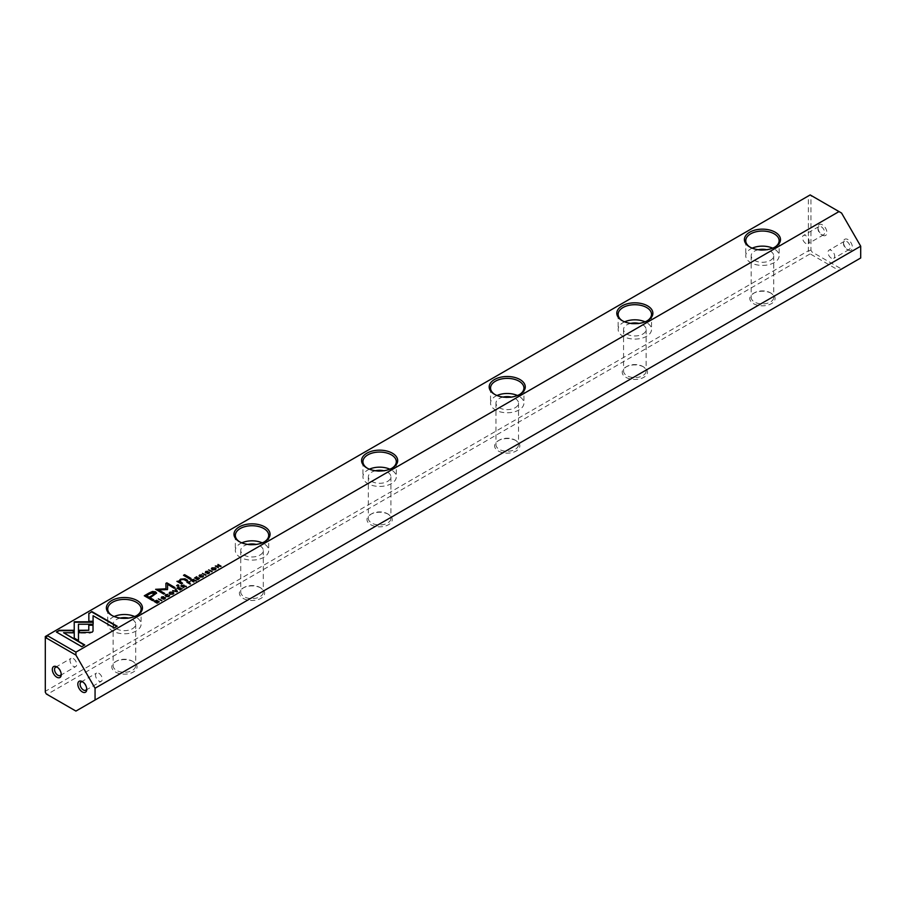 <?xml version="1.0" encoding="UTF-8"?>
<svg xmlns="http://www.w3.org/2000/svg" width="906" height="906" viewBox="0 0 906 906"><rect width="100%" height="100%" fill="white"/><g stroke="black" fill="none" stroke-linecap="round" stroke-linejoin="round"><path stroke-width="0.68" stroke-dasharray="4.53 3.4" d="M810.938 250.158L808.379 250.769L45.3 691.335L45.3 636.522L808.379 195.956L808.379 250.769L810.168 253.861L839.013 270.509L75.923 711.074L47.089 694.426L810.168 253.861L811.969 251.959L810.938 250.158L810.938 196.568L811.969 195.968L841.561 213.046M847.937 239.569A6.319 3.647 -120 0 0 843.475 242.151A6.319 3.647 -120 0 0 847.937 249.886A6.319 3.647 -120 0 0 852.41 247.304A6.319 3.647 -120 0 0 847.937 239.569M822.422 224.835A6.319 3.647 -120 0 0 817.948 227.417A6.319 3.647 -120 0 0 822.422 235.152A6.319 3.647 -120 0 0 826.884 232.57A6.319 3.647 -120 0 0 822.422 224.835M860.7 257.984L841.561 269.037L811.969 251.959M133.352 661.72A12.627 7.293 0 0 0 115.481 661.72A12.627 7.293 0 0 0 115.481 672.025A12.627 7.293 0 0 0 133.352 672.025A12.627 7.293 0 0 0 133.352 661.72L132.389 661.165A11.28 6.512 180 0 1 135.696 665.763A11.28 6.512 180 0 1 124.416 672.275A11.28 6.512 180 0 1 113.137 665.763A11.28 6.512 180 0 1 116.444 661.165A11.28 6.512 180 0 1 132.389 661.165L133.352 661.72M260.951 588.039A12.627 7.293 0 0 0 243.091 588.039A12.627 7.293 0 0 0 243.091 598.356A12.627 7.293 0 0 0 260.951 598.356A12.627 7.293 0 0 0 260.951 588.039L259.999 587.484A11.28 6.512 180 0 1 263.295 592.094A11.28 6.512 180 0 1 252.027 598.606A11.28 6.512 180 0 1 240.747 592.094A11.28 6.512 180 0 1 244.042 587.484A11.28 6.512 180 0 1 259.999 587.484L260.951 588.039M388.561 514.37A12.627 7.293 0 0 0 370.69 514.37A12.627 7.293 0 0 0 370.69 524.687A12.627 7.293 0 0 0 388.561 524.687A12.627 7.293 0 0 0 388.561 514.37L387.598 513.815A11.28 6.512 180 0 1 390.905 518.425A11.28 6.512 180 0 1 379.625 524.936A11.28 6.512 180 0 1 368.346 518.425A11.28 6.512 180 0 1 371.653 513.815A11.28 6.512 180 0 1 387.598 513.815L388.561 514.37M516.16 440.701A12.627 7.293 0 0 0 498.3 440.701A12.627 7.293 0 0 0 498.3 451.007A12.627 7.293 0 0 0 516.16 451.007A12.627 7.293 0 0 0 516.16 440.701L515.208 440.146A11.28 6.512 180 0 1 518.515 444.744A11.28 6.512 180 0 1 507.235 451.256A11.28 6.512 180 0 1 495.956 444.744A11.28 6.512 180 0 1 499.251 440.146A11.28 6.512 180 0 1 515.208 440.146L516.16 440.701M643.77 367.021A12.627 7.293 0 0 0 625.91 367.021A12.627 7.293 0 0 0 625.91 377.338A12.627 7.293 0 0 0 643.77 377.338A12.627 7.293 0 0 0 643.77 367.021L642.818 366.477A11.28 6.512 180 0 1 646.114 371.075A11.28 6.512 180 0 1 634.834 377.587A11.28 6.512 180 0 1 623.555 371.075A11.28 6.512 180 0 1 626.861 366.477A11.28 6.512 180 0 1 642.818 366.477L643.77 367.021M771.38 293.351A12.627 7.293 0 0 0 753.509 293.351A12.627 7.293 0 0 0 753.509 303.669A12.627 7.293 0 0 0 771.38 303.669A12.627 7.293 0 0 0 771.38 293.351L770.417 292.797A11.28 6.512 180 0 1 773.724 297.406A11.28 6.512 180 0 1 762.444 303.918A11.28 6.512 180 0 1 751.165 297.406A11.28 6.512 180 0 1 754.472 292.797A11.28 6.512 180 0 1 770.417 292.797L771.38 293.351M839.013 270.509L841.561 269.037M46.342 693.996L45.3 692.195M811.969 195.968L810.168 194.926L808.379 195.956L810.938 196.568M758.333 249.716A11.28 6.512 0 0 0 751.165 255.775A11.28 6.512 0 0 0 762.444 262.287A11.28 6.512 0 0 0 773.724 255.775A11.28 6.512 0 0 0 770.417 251.177A11.28 6.512 0 0 0 766.555 249.716M752.229 248.153A16.693 9.638 0 0 0 745.751 255.775A16.693 9.638 0 0 0 750.644 262.593A16.693 9.638 0 0 0 768.832 264.688A16.693 9.638 0 0 0 779.137 255.775A16.693 9.638 0 0 0 774.245 248.969A16.693 9.638 0 0 0 772.659 248.153M750.179 247.213A16.693 9.638 0 0 0 750.644 247.485A16.693 9.638 0 0 0 774.245 247.485A16.693 9.638 0 0 0 774.709 247.213M750.644 247.485L749.681 246.942L750.644 247.485M630.723 323.385A11.28 6.512 0 0 0 623.555 329.456A11.28 6.512 0 0 0 634.834 335.967A11.28 6.512 0 0 0 646.114 329.456A11.28 6.512 0 0 0 642.818 324.846A11.28 6.512 0 0 0 638.945 323.385M624.619 321.834A16.693 9.638 0 0 0 618.141 329.456A16.693 9.638 0 0 0 623.034 336.262A16.693 9.638 0 0 0 641.222 338.357A16.693 9.638 0 0 0 651.527 329.456A16.693 9.638 0 0 0 646.646 322.638A16.693 9.638 0 0 0 645.061 321.834M622.569 320.883A16.693 9.638 0 0 0 623.034 321.166A16.693 9.638 0 0 0 646.646 321.166A16.693 9.638 0 0 0 647.099 320.883M623.034 321.166L622.082 320.611L623.034 321.166M503.124 397.055A11.28 6.512 0 0 0 495.956 403.125A11.28 6.512 0 0 0 507.235 409.637A11.28 6.512 0 0 0 518.515 403.125A11.28 6.512 0 0 0 515.208 398.515A11.28 6.512 0 0 0 511.346 397.055M497.009 395.503A16.693 9.638 0 0 0 490.542 403.125A16.693 9.638 0 0 0 495.423 409.942A16.693 9.638 0 0 0 513.623 412.026A16.693 9.638 0 0 0 523.928 403.125A16.693 9.638 0 0 0 519.036 396.307A16.693 9.638 0 0 0 517.451 395.503M494.97 394.563A16.693 9.638 0 0 0 495.423 394.835A16.693 9.638 0 0 0 519.036 394.835A16.693 9.638 0 0 0 519.5 394.563M495.423 394.835L494.472 394.28L495.423 394.835M375.514 470.735A11.28 6.512 0 0 0 368.346 476.794A11.28 6.512 0 0 0 379.625 483.306A11.28 6.512 0 0 0 390.905 476.794A11.28 6.512 0 0 0 387.598 472.196A11.28 6.512 0 0 0 383.736 470.735M369.41 469.172A16.693 9.638 0 0 0 362.932 476.794A16.693 9.638 0 0 0 367.825 483.611A16.693 9.638 0 0 0 386.013 485.695A16.693 9.638 0 0 0 396.318 476.794A16.693 9.638 0 0 0 391.426 469.976A16.693 9.638 0 0 0 389.84 469.172M367.36 468.232A16.693 9.638 0 0 0 367.825 468.504A16.693 9.638 0 0 0 391.426 468.504A16.693 9.638 0 0 0 391.89 468.232M367.825 468.504L366.862 467.96L367.825 468.504M247.904 544.404A11.28 6.512 0 0 0 240.747 550.463A11.28 6.512 0 0 0 252.027 556.975A11.28 6.512 0 0 0 263.295 550.463A11.28 6.512 0 0 0 259.999 545.865A11.28 6.512 0 0 0 256.138 544.404M241.8 542.853A16.693 9.638 0 0 0 235.334 550.463A16.693 9.638 0 0 0 240.215 557.281A16.693 9.638 0 0 0 258.414 559.376A16.693 9.638 0 0 0 268.708 550.463A16.693 9.638 0 0 0 263.827 543.657A16.693 9.638 0 0 0 262.242 542.853M239.762 541.901A16.693 9.638 0 0 0 240.215 542.184A16.693 9.638 0 0 0 263.827 542.184A16.693 9.638 0 0 0 264.28 541.901M240.215 542.184L239.263 541.629L240.215 542.184M120.305 618.073A11.28 6.512 0 0 0 113.137 624.143A11.28 6.512 0 0 0 124.416 630.655A11.28 6.512 0 0 0 135.696 624.143A11.28 6.512 0 0 0 132.389 619.534A11.28 6.512 0 0 0 128.527 618.073M114.201 616.522A16.693 9.638 0 0 0 107.723 624.143A16.693 9.638 0 0 0 112.616 630.961A16.693 9.638 0 0 0 130.804 633.045A16.693 9.638 0 0 0 141.109 624.143A16.693 9.638 0 0 0 136.217 617.326A16.693 9.638 0 0 0 134.632 616.522M112.151 615.582A16.693 9.638 0 0 0 112.616 615.853A16.693 9.638 0 0 0 136.217 615.853A16.693 9.638 0 0 0 136.681 615.582M112.616 615.853L111.653 615.299L112.616 615.853M805.83 243.442A4.734 2.741 60 0 1 802.739 239.263A4.734 2.741 60 0 1 803.463 235.469A4.734 2.741 60 0 1 805.83 235.707A4.734 2.741 60 0 1 808.922 239.875A4.734 2.741 60 0 1 808.197 243.669A4.734 2.741 60 0 1 805.83 243.442M821.3 226.772A4.734 2.741 60 0 1 824.392 230.939A4.734 2.741 60 0 1 823.667 234.745A4.734 2.741 60 0 1 821.3 234.507A4.734 2.741 60 0 1 817.948 228.708A4.734 2.741 60 0 1 818.933 226.534A4.734 2.741 60 0 1 821.3 226.772M831.346 258.176A4.734 2.741 60 0 1 828.254 253.997A4.734 2.741 60 0 1 828.979 250.203A4.734 2.741 60 0 1 831.346 250.441A4.734 2.741 60 0 1 834.449 254.609A4.734 2.741 60 0 1 833.724 258.403A4.734 2.741 60 0 1 831.346 258.176M846.827 241.506A4.734 2.741 60 0 1 849.919 245.685A4.734 2.741 60 0 1 849.194 249.478A4.734 2.741 60 0 1 846.827 249.241A4.734 2.741 60 0 1 843.475 243.442A4.734 2.741 60 0 1 844.46 241.268A4.734 2.741 60 0 1 846.827 241.506M73.375 658.583A4.734 2.741 60 0 1 76.466 662.762A4.734 2.741 60 0 1 75.742 666.556A4.734 2.741 60 0 1 73.375 666.318A4.734 2.741 60 0 1 70.283 662.139A4.734 2.741 60 0 1 71.008 658.345A4.734 2.741 60 0 1 73.375 658.583M57.384 667.258A4.734 2.741 60 0 1 57.905 667.518A4.734 2.741 60 0 1 61.246 673.317A4.734 2.741 60 0 1 61.212 673.894M98.89 673.317A4.734 2.741 60 0 1 101.993 677.495A4.734 2.741 60 0 1 101.268 681.289A4.734 2.741 60 0 1 98.89 681.052A4.734 2.741 60 0 1 95.798 676.884A4.734 2.741 60 0 1 96.523 673.079A4.734 2.741 60 0 1 98.89 673.317M82.899 682.003A4.734 2.741 60 0 1 83.42 682.252A4.734 2.741 60 0 1 86.772 688.05A4.734 2.741 60 0 1 86.727 688.628M88.856 621.72L93.08 621.72M116.806 626.42L114.201 628.368L93.08 615.729M207.146 573.679L208.833 572.785L205.334 573.158L205.753 571.913L207.712 571.72L205.798 572.864L209.263 572.479L208.912 573.77L207.089 573.713M209.263 572.479L208.912 573.328M205.334 572.717L205.753 571.901M208.527 573.566L208.833 572.332M153.386 600.1L152.582 600.995L144.677 595.989M156.568 593.283L150.124 598.209M146.444 596.091L149.966 594.053L154.677 593.69M205.56 575.65L202.842 573.645M191.902 579.965L193.85 579.772L193.952 580.553L196.217 581.04L192.853 581.38M193.861 581.958L191.075 580.44M193.85 579.772L193.952 580.372M191.54 580.621L193.397 580.078L192.853 580.939M193.397 579.636L193.137 580.769M154.835 601.369L158.391 601.142L159.116 602.048L157.123 603.611L154.416 601.607M154.835 601.754L157.916 601.414L157.214 603.113M174.609 587.768L174.043 588.526L167.599 584.8L167.338 590.033L158.267 590.18M167.553 589.319L167.338 590.033M165.979 589.24L165.889 583.385M164.348 593.69L163.782 594.449L156.013 589.523M202.876 576.816L203.238 576.023L202.876 577.258L199.864 577.167L199.716 575.389L201.778 575.197L199.694 575.876M200.339 576.884L202.514 577.054L202.91 576.216M202.514 576.997L202.729 575.876M201.291 575.48L201.778 574.755M169.954 592.581L172.117 592.241M173.805 593.328L173.114 594.438L169.954 594.427L169.218 593.283M169.841 593.17L170.249 592.796C172.502 592.456 173.34 592.943 172.752 594.245L170.883 594.359M197.836 579.67L199.558 578.685L197.757 580.157L194.665 577.926M196.795 578.651L198.391 578.141L196.795 579.07M195.492 577.892L197.157 577.349L195.492 578.311M161.427 601.131L158.72 599.115M181.97 585.695L183.918 585.503L184.02 586.284L186.285 586.782L182.921 587.111M183.929 587.688L181.143 586.171M183.918 585.503L184.02 586.103M181.608 586.352L183.476 585.808L182.921 586.669M183.476 585.367L183.216 586.499M187.746 582.354L190.101 581.98L189.127 583.566M190.101 584.132L187.316 582.603M187.746 582.773L189.626 582.264L189.127 583.124M189.626 581.822L189.411 582.966M168.935 596.42L169.297 595.627L168.935 596.861L165.923 596.771L165.775 594.993L167.837 594.789L165.764 595.48M166.398 596.476L168.573 596.646L168.969 595.808M168.573 596.59L168.788 595.468M93.024 631.516L90.226 633.124L79.4 633.147M88.788 630.689L88.788 624.789M84.36 645.163L81.755 647.099L56.784 632.241M73.261 633.169L63.59 633.169M93.171 622.241L93.125 624.234M78.471 640.972L74.247 638.537L74.213 624.234M93.125 624.676L78.448 624.234M176.964 592.162L172.672 591.063L176.749 591.731L175.39 589.5M212.174 568.198L214.337 567.869M216.036 568.945L215.334 570.067L212.174 570.055L211.438 568.9M212.061 568.798L212.48 568.424C214.733 568.085 215.56 568.56 214.971 569.863L213.114 569.976M211.698 572.105L208.992 570.101M180.169 589.863L181.891 588.889L180.09 590.35L176.998 588.119M179.128 588.843L180.736 588.345L179.128 589.262M177.825 588.085L179.501 587.541L177.825 588.515M218.437 567.768L215.311 566.012M220.713 566.465L216.194 566.476M216.194 566.103L220.101 566.59L217.972 564.914M190.622 578.594L189.898 579.455L183.488 575.321M163.023 599.16L164.699 598.254L161.211 598.64L161.63 597.382L163.59 597.19L161.676 598.334L165.141 597.96L164.79 599.251L162.967 599.194M165.141 597.96L164.79 598.809M161.211 598.198L161.63 597.382M164.405 599.002L164.699 597.813M178.505 585.593L177.599 586.556L176.625 585.559M182.208 583.453L181.46 584.325L176.897 581.358M187.27 580.531L186.545 581.392L184.031 579.942L180.826 580.112L180.124 582.252M751.165 255.775L751.165 297.406M773.724 255.775L773.724 297.406M745.751 240.679L745.751 255.775M779.137 240.679L779.137 255.775M754.472 292.797L753.509 293.351M774.245 247.485L775.208 246.942M623.555 329.456L623.555 371.075M646.114 329.456L646.114 371.075M618.141 314.348L618.141 329.456M651.527 314.348L651.527 329.456M626.861 366.477L625.91 367.021M646.646 321.166L647.597 320.611M495.956 403.125L495.956 444.744M518.515 403.125L518.515 444.744M490.542 388.017L490.542 403.125M523.928 388.017L523.928 403.125M499.251 440.146L498.3 440.701M519.036 394.835L519.999 394.28M368.346 476.794L368.346 518.425M390.905 476.794L390.905 518.425M362.932 461.698L362.932 476.794M396.318 461.698L396.318 476.794M371.653 513.815L370.69 514.37M391.426 468.504L392.389 467.96M240.747 550.463L240.747 592.094M263.295 550.463L263.295 592.094M235.334 535.367L235.334 550.463M268.708 535.367L268.708 550.463M244.042 587.484L243.091 588.039M263.827 542.184L264.779 541.629M113.137 624.143L113.137 665.763M135.696 624.143L135.696 665.763M107.723 609.036L107.723 624.143M141.109 609.036L141.109 624.143M116.444 661.165L115.481 661.72M136.217 615.853L137.18 615.299M818.933 226.534L803.463 235.469M823.667 234.745L808.197 243.669M821.3 234.507L822.422 235.152M817.948 228.708L817.948 227.417M844.46 241.268L828.979 250.203M849.194 249.478L833.724 258.403M846.827 249.241L847.937 249.886M843.475 243.442L843.475 242.151M60.272 675.491L75.742 666.556M55.538 667.28L71.008 658.345M57.905 667.518L56.784 666.873M61.246 673.317L61.246 674.608M85.787 690.225L101.268 681.289M81.053 682.014L96.523 673.079M83.42 682.252L82.31 681.606M86.772 688.05L86.772 689.341"/><path stroke-width="1.36" d="M177.463 591.425L175.651 588.9L175.152 589.183L176.749 591.29L172.672 590.621L177.463 591.425M93.182 621.799L74.213 621.788L74.247 638.084L78.471 640.531L78.448 624.234L93.125 624.234L93.182 621.799M74.213 624.234L74.213 622.241L93.171 622.241M56.398 632.026L81.755 646.658L84.745 644.936L63.59 632.728L73.261 632.728L73.261 630.282L59.411 630.282L56.398 632.026M92.174 632.207L93.024 631.074L93.012 624.789L88.788 624.789L88.788 630.248L79.4 630.259L79.4 632.705L92.174 632.207M165.152 595.593L165.775 594.551L165.923 596.329L168.935 596.42L169.297 595.185L168.573 596.205L166.398 596.035L166.058 594.755L167.837 594.347L165.107 595.378M168.935 596.42L169.297 595.185L169.558 595.854M166.931 596.726L166.058 594.755M168.788 595.468L168.573 596.59M188.131 581.697L186.942 582.388L190.487 583.906L189.127 583.124L190.101 581.539L188.131 582.105M161.891 600.418L158.335 598.9L161.891 600.418M197.757 579.715L199.558 578.243L197.848 579.228L196.795 578.628L198.391 577.7L196.432 578.413L195.492 577.869L196.795 576.692L194.665 577.926L197.757 579.715M169.92 592.162L169.173 593.056L169.954 593.985L173.114 593.996L173.85 593.102L173.08 592.184L169.92 592.162L169.218 593.283M191.902 579.523L190.69 580.214L193.782 582.003L192.853 580.939L193.42 580.599L196.217 580.599L193.952 580.112L193.85 579.33L192.117 579.84M193.952 580.372L193.85 579.33L193.952 580.553L196.217 581.04M207.146 573.238L208.912 573.328L209.263 572.037L205.798 572.422L207.712 571.278L205.753 571.471L205.334 572.717L208.833 572.332L207.315 573.758M208.833 572.332L208.527 573.566M205.809 572.875L206.058 571.686M208.912 573.328L209.263 572.037L209.569 572.751M88.856 613.294L88.856 621.278L93.08 621.278L93.08 615.729L114.201 627.926L117.191 626.205L91.834 611.561L88.856 613.736L91.834 611.561M810.168 194.926L47.089 635.491L75.923 652.139L839.013 211.574L810.168 194.926M749.681 246.942L749.681 246.942A18.041 10.419 180 0 1 749.681 232.208A18.041 10.419 180 0 1 775.208 232.208A18.041 10.419 180 0 1 775.208 246.942A18.041 10.419 180 0 1 749.681 246.942M622.082 320.611L622.082 320.611A18.041 10.419 180 0 1 622.082 305.877A18.041 10.419 180 0 1 647.597 305.877A18.041 10.419 180 0 1 647.597 320.611A18.041 10.419 180 0 1 622.082 320.611M494.472 394.28L494.472 394.28A18.041 10.419 180 0 1 494.472 379.546A18.041 10.419 180 0 1 519.987 379.546A18.041 10.419 180 0 1 519.999 394.28A18.041 10.419 180 0 1 494.472 394.28M366.862 467.96L366.862 467.96A18.041 10.419 180 0 1 366.862 453.215A18.041 10.419 180 0 1 392.389 453.215A18.041 10.419 180 0 1 392.389 467.96A18.041 10.419 180 0 1 366.862 467.96M239.263 541.629L239.263 541.629A18.041 10.419 180 0 1 239.263 526.896A18.041 10.419 180 0 1 264.779 526.896A18.041 10.419 180 0 1 264.779 541.629A18.041 10.419 180 0 1 239.263 541.629M111.653 615.299L111.653 615.299A18.041 10.419 180 0 1 111.653 600.565A18.041 10.419 180 0 1 137.18 600.565A18.041 10.419 180 0 1 137.18 615.299A18.041 10.419 180 0 1 111.653 615.299M149.094 593L144.292 595.774L152.582 600.553L153.771 599.874L150.124 597.767L156.602 593.056L155.583 591.845L152.502 591.471L149.094 593L152.502 591.912L155.583 592.286L156.568 593.283M206.013 574.948L202.457 573.419L206.013 574.948M154.994 600.825L154.031 601.38L157.123 603.17L159.116 601.607L156.478 600.282L154.994 601.222M167.553 589.319L167.599 584.359L174.043 588.085L174.994 587.541L166.84 582.83L165.889 583.385L165.979 588.798L155.628 589.308L163.782 594.008L164.733 593.464L158.267 589.738L167.338 589.591M199.094 576.001L199.716 574.948L199.864 576.726L202.876 576.816L203.238 575.582L202.514 576.612L200.339 576.442L200 575.163L201.778 574.755L199.048 575.774M202.876 576.816L203.238 575.582L203.499 576.261M200.872 577.133L200 575.163M202.729 575.876L202.514 576.997M181.97 585.253L180.758 585.956L183.861 587.734L182.921 586.669L183.499 586.329L186.285 586.341L184.02 585.842L183.918 585.061L182.197 585.582M184.02 586.103L183.918 585.061L184.02 586.284L186.285 586.782M212.14 567.779L211.404 568.674L212.174 569.614L215.334 569.625L216.081 568.73L215.311 567.802L212.174 568.198M212.163 571.392L208.607 569.874L212.163 571.392M180.09 589.908L182.265 588.662L180.181 589.432L179.128 588.821L180.736 587.903L178.765 588.617L177.825 588.073L179.128 586.895L176.998 588.119L180.09 589.908M218.403 567.79L216.194 566.035L221.087 566.239L217.995 564.449L220.101 566.148L215.311 566.012L218.403 567.79M189.898 579.013L191.007 578.379L184.597 574.676L183.488 575.321L189.898 579.013M163.023 598.719L164.79 598.809L165.141 597.518L161.676 597.892L163.59 596.748L161.63 596.941L161.211 598.198L164.699 597.813L163.193 599.24M164.699 597.813L164.405 599.002M161.676 598.334L161.925 597.156M164.79 598.809L165.141 597.518L165.447 598.232M177.599 586.114L178.89 585.367L177.916 584.812L176.625 585.559L177.599 586.114M180.124 582.252L180.826 579.67L184.031 579.5L186.545 580.95L187.655 580.316L185.017 578.787L180.498 579.172L178.856 581.131L176.897 581.358L181.46 583.883L182.593 583.238L179.592 581.074L182.208 583.453M178.856 581.063L180.498 579.614L185.017 579.228L187.27 580.531M839.013 211.574L841.561 213.046L860.7 246.206L95.062 688.232L75.923 655.083L46.342 638.005L45.3 638.605L45.3 692.195L46.342 693.996L75.923 711.074L95.062 700.021L95.062 688.232M95.062 700.021L860.7 257.984L860.7 246.206M82.31 691.924A6.319 3.647 60 0 1 77.837 684.189A6.319 3.647 60 0 1 82.31 681.606A6.319 3.647 60 0 1 86.772 689.341A6.319 3.647 60 0 1 82.31 691.924M56.784 677.19A6.319 3.647 60 0 1 52.322 669.455A6.319 3.647 60 0 1 56.784 666.873A6.319 3.647 60 0 1 61.246 674.608A6.319 3.647 60 0 1 56.784 677.19M75.923 652.139L75.923 655.083M45.3 638.605L45.3 636.522L47.089 635.491L46.342 638.005M766.555 249.716A11.28 6.512 0 0 0 758.333 249.716M772.659 248.153A16.693 9.638 0 0 0 752.229 248.153M774.709 247.213A16.693 9.638 0 0 0 779.137 240.679A16.693 9.638 0 0 0 762.444 231.041A16.693 9.638 0 0 0 745.751 240.679A16.693 9.638 0 0 0 750.179 247.213M638.945 323.385A11.28 6.512 0 0 0 630.723 323.385M645.061 321.834A16.693 9.638 0 0 0 624.619 321.834M647.099 320.883A16.693 9.638 0 0 0 651.527 314.348A16.693 9.638 0 0 0 634.834 304.71A16.693 9.638 0 0 0 618.141 314.348A16.693 9.638 0 0 0 622.569 320.883M511.346 397.055A11.28 6.512 0 0 0 503.124 397.055M517.451 395.503A16.693 9.638 0 0 0 497.009 395.503M519.5 394.563A16.693 9.638 0 0 0 523.928 388.017A16.693 9.638 0 0 0 507.235 378.38A16.693 9.638 0 0 0 490.542 388.017A16.693 9.638 0 0 0 494.97 394.563M383.736 470.735A11.28 6.512 0 0 0 375.514 470.735M389.84 469.172A16.693 9.638 0 0 0 369.41 469.172M391.89 468.232A16.693 9.638 0 0 0 396.318 461.698A16.693 9.638 0 0 0 379.625 452.06A16.693 9.638 0 0 0 362.932 461.698A16.693 9.638 0 0 0 367.36 468.232M256.138 544.404A11.28 6.512 0 0 0 247.904 544.404M262.242 542.853A16.693 9.638 0 0 0 241.8 542.853M264.28 541.901A16.693 9.638 0 0 0 268.708 535.367A16.693 9.638 0 0 0 252.027 525.729A16.693 9.638 0 0 0 235.334 535.367A16.693 9.638 0 0 0 239.762 541.901M128.527 618.073A11.28 6.512 0 0 0 120.305 618.073M134.632 616.522A16.693 9.638 0 0 0 114.201 616.522M136.681 615.582A16.693 9.638 0 0 0 141.109 609.036A16.693 9.638 0 0 0 124.416 599.398A16.693 9.638 0 0 0 107.723 609.036A16.693 9.638 0 0 0 112.151 615.582M61.212 673.894A4.734 2.741 60 0 1 60.272 675.491A4.734 2.741 60 0 1 57.905 675.253A4.734 2.741 60 0 1 54.802 671.074A4.734 2.741 60 0 1 55.538 667.28A4.734 2.741 60 0 1 57.384 667.258M86.727 688.628A4.734 2.741 60 0 1 85.787 690.225A4.734 2.741 60 0 1 83.42 689.987A4.734 2.741 60 0 1 80.328 685.808A4.734 2.741 60 0 1 81.053 682.014A4.734 2.741 60 0 1 82.899 682.003M88.856 621.278L88.856 613.736M93.08 616.171L93.08 621.278M91.834 612.003L116.806 626.42M144.677 595.989L149.094 593.441M150.124 597.767L153.386 600.1M154.677 593.69L154.133 592.773L149.966 593.611L146.444 595.65L149.162 597.213L152.684 595.185L154.133 592.773M154.133 593.215L152.684 595.627L149.162 597.654L146.444 595.65M202.842 573.645L205.628 575.163M191.075 580.44L191.902 579.965M192.468 581.154L193.397 579.636L191.54 580.621L193.861 581.958M193.137 580.769L193.397 579.636M191.54 580.18L192.468 580.712M156.478 600.723L159.116 602.048M157.95 602.705L157.916 600.972L154.835 601.312L157.214 602.694L157.916 600.972M157.214 602.694L154.835 601.312M165.9 583.815L166.84 583.271L174.609 587.768M156.013 589.523L165.979 588.798M158.267 589.738L164.348 593.69M202.514 577.054L202.729 576.318L202.514 577.054M172.117 592.241L173.805 593.328M173.171 593.419L173.001 594.064M170.883 594.359L169.841 593.17M172.752 594.177L172.752 593.792C173.34 592.501 172.502 592.014 170.249 592.354C169.66 593.657 170.498 594.132 172.752 593.792L173.227 593.645M170.249 592.354L169.773 593.385M195.492 577.869L197.848 579.228M158.72 599.115L161.506 600.644M181.143 586.171L181.97 585.695M182.536 586.884L183.476 585.367L181.608 586.352L183.929 587.688M183.216 586.499L183.476 585.367M181.608 585.91L182.536 586.442M187.316 582.603L188.754 582.898L189.626 581.822L187.746 582.332L188.754 582.898M188.754 583.351L190.101 584.132M189.411 582.966L189.626 581.822M168.573 596.646L168.788 595.922L168.573 596.646M88.788 625.231L93.012 625.231L93.024 631.086M79.4 632.705L79.4 630.701L88.788 630.248M56.784 632.241L59.411 630.282M63.59 632.728L84.36 645.163M59.411 630.723L73.261 630.723L73.261 632.728M78.448 624.676L78.471 640.531M175.39 589.5L177.236 591.561M214.337 567.869L216.036 568.945M211.438 568.9L212.14 568.221M215.39 569.047L215.232 569.681M213.114 569.976L212.061 568.798M214.971 569.806L214.971 569.421C215.56 568.119 214.733 567.643 212.48 567.983C211.879 569.274 212.717 569.749 214.971 569.421L215.447 569.274M212.48 567.983L212.004 569.013M208.992 570.101L211.778 571.618M177.825 588.073L180.181 589.432M216.194 566.035L218.437 567.768M217.972 564.914L220.713 566.465M183.873 575.537L184.597 575.117L190.622 578.594M164.405 599.047L164.699 598.254L164.405 599.047M177.01 585.774L178.505 585.593M177.316 581.561L178.856 581.573"/></g></svg>
